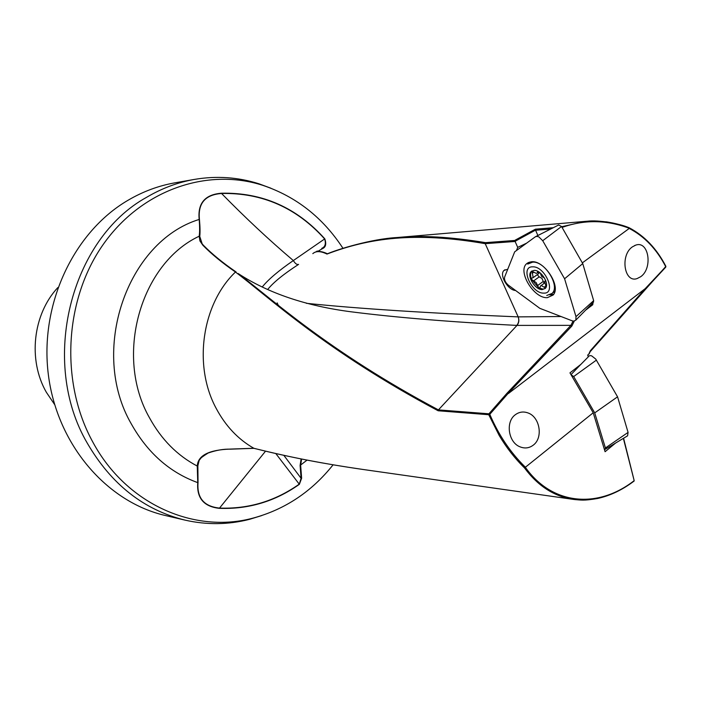 <?xml version="1.0" encoding="UTF-8"?>
<svg xmlns="http://www.w3.org/2000/svg" width="701" height="701" viewBox="0 0 701 701"><rect width="100%" height="100%" fill="white"/><g stroke="black" fill="none" stroke-linecap="round" stroke-linejoin="round"><path stroke-width="1.05" d="M540.296 273.022L541.575 276.404L544.475 277.973M545.877 281.013L544.598 281.416L546.167 286.928M545.571 288.032L541.435 285.631L540.48 285.999L539.866 287.822L538.727 287.796L531.63 279.533L531.673 278.183L533.146 277.64L532.033 270.91M545.098 288.558L542.889 289.101L538.727 287.796L536.169 282.608L531.63 279.533C530.201 275.931 530.236 273.153 531.726 271.217L536.274 273.381L537.211 273.013L537.72 271.331M544.134 283.327L541.943 278.393L539.218 276.851L537.238 274.669M539.218 276.851L533.452 281.048M542.215 289.592C535.117 290.004 526.381 275.642 531.227 271.515L534.127 270.384C541.163 269.832 550.048 284.264 545.238 288.426L542.215 289.592M543.704 293.123C556.892 293.964 545.22 266.029 532.629 266.827C519.704 266.424 531.262 293.64 543.704 293.123M546.736 295.489L552.081 293.421C560.432 286.174 544.905 261.061 532.707 262.13L527.739 264.067M552.642 292.755L554.824 291.485M538.622 273.67L539.349 272.312M322.013 248.233L322.013 248.233C325.185 246.787 326.079 243.711 324.694 239.015C296.681 207.82 262.297 192.644 221.56 193.485C245.289 217.739 269.219 240.093 293.342 260.562L324.808 238.831C326.543 244.009 325.755 247.278 322.434 248.636L317.509 251.545M324.949 252.746L327.341 253.718M238.13 273.513L238.244 273.592C270.919 298.074 328.112 351.297 438.414 409.892L516.987 325.413C518.977 322.924 519.371 320.085 518.17 316.878L485.215 243.668L485.495 242.642C450.962 236.903 421.45 235.203 396.95 237.534L585.58 221.358L561.667 226.738M516.444 250.555L517.724 247.374L515.104 241.477L514.823 240.452L515.515 239.961L535.406 229.183L553.282 227.711M438.414 409.892L488.939 413.8L489.789 414.317C498.586 434.935 510.459 452.574 525.399 467.234L593.212 412.775L569.966 372.871L580.822 364.424L588.323 356.827L587.675 355.074L588.709 354.277L590.321 350.772L645.183 288.681L665.766 266.739C656.662 249.162 644.482 236.395 629.218 228.438L628.911 227.685C615.154 222.497 601.221 220.351 587.123 221.244L585.58 221.358M645.814 288.689L665.784 267.107L665.582 266.135C656.513 248.68 644.421 235.93 629.296 227.886M396.95 237.534C371.188 238.945 337.4 249.46 327.271 253.85L326.981 254.06C368.568 238.296 413.827 231.339 485.215 243.668L515.104 241.477L516.313 240.609L515.515 239.961M640.696 276.72C653.069 268.281 648.784 240.277 635.719 245.131L632.416 246.848C619.938 255.199 624.214 283.257 637.104 278.577L640.696 276.72M533.268 445.144C543.406 437.827 539.928 416.911 527.949 412.924C523.393 411.285 519.187 411.89 515.331 414.729C505.298 421.748 508.278 442.41 519.993 446.826C524.804 448.745 529.229 448.184 533.268 445.144M57.85 287.559C32.859 314.285 27.768 359.946 46.336 392.253L54.582 404.486M333.098 464.816C311.752 491.594 285.219 509.32 253.49 517.986C195.018 534.057 126.732 504.738 93.084 442.541C60.084 383.193 64.08 300.834 102.539 245.429C140.954 189.866 207.119 167.381 262.779 185.336C296.12 196.56 322.854 217.555 342.973 248.312M270.858 188.192L258.888 183.767C237.963 177.125 216.469 175.679 194.405 179.412C177.8 182.339 161.913 188.289 146.719 197.244C70.433 239.076 39.449 361.874 87.353 443.277C111.275 484.338 143.784 509.942 184.889 520.089L165.515 515.55C106.903 502.161 57.061 444.732 48.343 374.588C39.458 304.488 73.605 232.075 127.924 200.328C142.855 191.566 158.479 185.739 174.803 182.856L194.405 179.412M261.718 515.585L249.521 519.336C228.254 524.795 206.716 525.049 184.889 520.089M236.079 271.962L235.483 272.014C222.445 263.05 211.579 254.139 202.896 245.28L199.951 240.978L199.18 236.228C199.767 232.609 199.767 227.019 199.189 219.448C197.551 203.264 204.99 194.519 221.507 193.213L221.56 193.485C205.139 194.72 197.761 203.395 199.443 219.501C200.109 227.133 200.214 232.767 199.75 236.395L202.195 243.904L203.483 245.359C212.184 254.174 223.049 263.05 236.097 271.97M438.405 409.901L438.151 410.768C325.124 350.658 267.791 296.155 235.448 272.041C201.853 304.085 192.985 365.729 216.215 408.438C225.573 426.015 238.103 439.29 253.815 448.263L253.841 448.281C286.919 456.658 323.143 463.694 362.522 469.398L573.444 499.401C554.246 496.545 537.904 486.012 524.418 467.812C514.823 458.41 506.42 447.632 499.191 435.461L488.755 414.72L489.789 414.317L507.787 393.822L571.832 326.079L570.886 325.36L516.742 325.404C451.479 322.074 396.398 317.553 351.499 311.849L350.666 311.752M199.75 236.395L199.18 236.228C140.358 263.664 114.158 356.108 149.515 417.849C161.396 439.483 177.309 455.554 197.253 466.06C197.875 455.475 208.907 449.814 230.357 449.078L253.815 448.263M573.488 499.41C581.506 500.067 583.057 500.926 597.55 498.499C610.238 495.703 622.435 489.885 634.125 481.035L633.862 481.123C614.295 495.861 594.168 501.951 573.488 499.41L573.444 499.401M275.782 453.521L299.371 484.321L301.632 478.205L300.65 465.35L301.614 459.024M201.546 457.289L199.172 460.355L197.857 465.867L197.253 466.06L197.761 482.638C196.587 498.06 203.772 506.621 219.325 508.339C248.496 509.417 275.178 501.417 299.371 484.321M574.268 321.128L571.832 326.079M645.183 288.681L508.418 393.506M629.218 228.438L582.338 262.875M585.58 310.175L592.739 304.76L592.792 302.823M525.399 467.234L525.347 467.287C552.055 505.167 597.708 509.101 634.177 480.641L623.364 438.353M593.212 412.775L605.094 451.707L615.609 443.041M588.709 354.277L590.268 351.473L589.147 353.9M591.381 304.26L592.739 304.76M515.585 290.494C507.804 290.196 498.884 274.704 504.054 270.42L507.752 269.228M592.222 303.393L593.046 303.699M516.313 240.609L535.529 230.112L537.877 235.501M517.724 247.374L526.609 243.159M537.185 235.86L536.484 236.211M629.314 228.289C606.558 219.772 584.135 219.492 562.062 227.431M204.753 246.621L203.448 245.324C212.237 254.218 223.12 263.094 236.088 271.962M317.273 251.046L315.853 251.922L317.29 251.028L318.21 251.484M267.756 289.399C273.478 282.319 283.756 273.986 298.6 264.382C296.952 264.899 295.2 263.62 293.342 260.562C278.796 270.56 268.457 279.331 262.332 286.867M516.742 325.404C518.801 322.916 519.275 320.077 518.17 316.878C428.959 313.216 358.351 308.685 306.346 303.305M326.981 254.06C320.646 250.984 315.923 250.844 312.812 253.639M283.809 455.308L301.088 478.292L300.098 465.455L301.097 458.918M645.77 288.365L590.785 350.877M265.548 451.155L219.325 508.339M197.857 465.867L198.041 482.56C196.815 497.912 203.93 506.42 219.387 508.076C248.505 509.154 275.142 501.162 299.301 484.102L301.088 478.292L301.632 478.205M573.067 321.093L570.886 325.36L506.954 393.296L507.787 393.822M634.046 480.08L623.583 438.221M524.418 467.812L525.347 467.287M590.321 350.772L590.487 351.341L665.897 266.362C656.784 248.741 644.561 235.886 629.226 227.79M535.529 230.112L535.406 229.183M322.434 248.636L321.75 248.391M604.411 449.481L605.226 449.297L605.41 447.974L594.72 412.88L617.555 396.819L628.078 432.403L627.57 435.82L626.966 436.18M594.72 412.88L573.681 376.551L571.07 374.763M588.06 356.38L590.295 355.582L591.644 355.845L595.736 359.078L617.555 396.819M542.714 240.715L538.867 236.903L537.001 236.368L535.389 236.763L514.674 251.843L504.65 277.009C504.072 279.795 505.281 282.494 508.295 285.123L539.805 308.326L572.235 320.848L573.812 321.163L575.828 320.129L575.994 316.642L564.585 278.77L542.714 240.715L561.527 226.493L582.75 263.594L564.585 278.77M535.958 236.491L558.662 224.986L561.527 226.493M549.899 294.919L553.641 294.315M531.507 261.753C544.265 260.097 561.448 286.543 553.142 295.016L547.393 297.645C533.794 298.836 516.935 270.709 526.959 263.462L531.507 261.753M582.75 263.594L593.659 300.65L593.318 302.28M529.719 262.034L528.948 263.138M545.781 286.043L544.151 287.235M543.196 281.469L537.422 285.684M533.882 272.137L532.217 273.346M485.495 242.642L514.823 240.452M278.279 305.312L277.132 302.867M199.443 219.501L199.189 219.448C126.951 241.477 88.957 351.236 131.394 424.052C147.622 452.925 169.747 472.456 197.761 482.638L198.041 482.56M324.808 238.831C296.751 207.575 262.314 192.372 221.507 193.213M438.151 410.768L488.755 414.72L488.939 413.8L506.954 393.296M300.098 465.455L307.073 460.093M561.045 316.528L518.17 316.878M535.573 230.252L550.697 229.017M202.896 245.28L203.448 245.324L202.195 243.904M605.41 447.974L628.078 432.403M571 374.641L580.691 364.529M588.227 356.669L588.989 355.871M573.681 376.551L596.411 360.112M593.659 300.65L575.994 316.642M531.91 271.024L531.227 271.515M554.85 291.379L552.081 293.421M530.885 261.815L529.378 262.893M538.745 271.909L537.211 273.013M538.929 273.443L533.146 277.64M544.248 283.248L540.795 285.771M545.728 280.593L544.914 281.189M634.589 245.56L635.719 245.131M262.779 185.336L258.888 183.767M504.054 270.42L505.018 269.736M253.49 517.986L249.521 519.336M238.244 273.592C268.501 293.281 306.258 306.039 351.499 311.849M201.809 457.043L199.207 460.294M253.902 448.325L230.55 449.166C223.654 448.929 216.197 450.208 208.171 453.012C201.45 457.254 198.453 459.698 199.172 460.355M253.858 448.316C292.501 457.832 323.284 463.668 362.522 469.398M587.123 221.244C599.162 219.658 620.201 223.978 627.544 227.168C622.497 224.907 606.584 221.569 605.603 221.805L605.603 221.805C615.583 222.962 626.948 226.774 629.191 227.764M314.039 252.772C317.229 250.748 321.706 251.089 327.455 253.78M605.226 449.297L627.57 435.82M558.662 224.986L535.862 236.526M593.581 302.017L575.828 320.129M528.615 262.419L526.959 263.462"/></g></svg>
